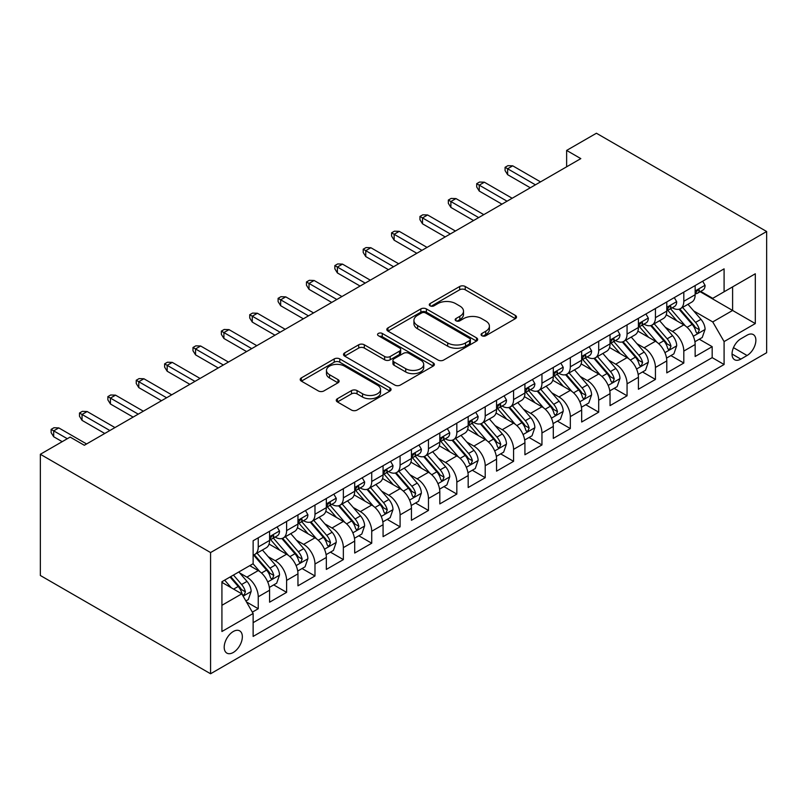 <?xml version="1.0" encoding="UTF-8"?>
<svg xmlns="http://www.w3.org/2000/svg" width="807" height="807" viewBox="0 0 807 807"><rect width="100%" height="100%" fill="white"/><g stroke="black" fill="none" stroke-linecap="round" stroke-linejoin="round"><path stroke-width="1.21" d="M481.88 335.732A2.754 1.594 0 0 0 485.784 335.732L515.37 318.654A3.934 2.27 0 0 0 516.52 317.04A3.934 2.27 0 0 0 515.37 315.436L465.246 286.495A3.934 2.27 0 0 0 459.677 286.495L430.091 303.573A2.754 1.594 0 0 0 429.284 304.703A2.754 1.594 0 0 0 430.091 305.833A2.754 1.594 0 0 0 433.984 305.833L437.818 303.614A12.599 7.273 0 0 1 455.632 303.614L459.819 306.035A12.599 7.273 0 0 1 463.511 311.179A12.599 7.273 0 0 1 459.819 316.324L455.985 318.533A2.754 1.594 0 0 0 455.178 319.653A2.754 1.594 0 0 0 455.985 320.783A2.754 1.594 0 0 0 459.879 320.783L463.712 318.573A12.599 7.273 0 0 1 481.537 318.573L485.713 320.984A12.599 7.273 0 0 1 489.405 326.129A12.599 7.273 0 0 1 485.713 331.274L481.88 333.483A2.754 1.594 0 0 0 481.073 334.612A2.754 1.594 0 0 0 481.88 335.732L481.88 333.483M233.273 652.48A12.841 7.414 120 0 0 241.656 641.162A12.841 7.414 120 0 0 239.689 630.872A12.841 7.414 120 0 0 233.273 631.508A12.841 7.414 120 0 0 224.891 642.826A12.841 7.414 120 0 0 226.858 653.115A12.841 7.414 120 0 0 233.273 652.48M337.417 398.719A3.934 2.27 0 0 0 336.267 400.322A3.934 2.27 0 0 0 337.417 401.936L351.489 410.057A3.934 2.27 0 0 0 357.057 410.057L389.912 391.082A3.934 2.27 0 0 0 391.072 389.478A3.934 2.27 0 0 0 389.912 387.864L339.787 358.923A3.934 2.27 0 0 0 334.219 358.923L301.354 377.898A3.934 2.27 0 0 0 300.204 379.502A3.934 2.27 0 0 0 301.354 381.116L318.341 390.921A3.934 2.27 0 0 0 323.92 390.921L337.982 382.8A3.934 2.27 0 0 0 339.132 381.197A3.934 2.27 0 0 0 337.982 379.583L329.559 374.72A10.531 6.083 0 0 1 326.472 370.423A10.531 6.083 0 0 1 332.968 364.804A10.531 6.083 0 0 1 344.458 366.126L377.454 385.171A10.531 6.083 0 0 1 380.541 389.478A10.531 6.083 0 0 1 374.034 395.097A10.531 6.083 0 0 1 362.555 393.776L357.057 390.598A3.934 2.27 0 0 0 351.489 390.598L337.417 398.719L337.417 401.936M766.65 231.508L596.423 133.236L566.635 150.425L580.818 158.616L84.321 445.272L70.138 437.081L40.35 454.28L210.577 552.553L766.65 231.508L766.65 352.72L210.577 673.764L210.577 552.553M438.09 360.053A3.934 2.27 0 0 0 443.658 360.053L476.523 341.079A3.934 2.27 0 0 0 477.673 339.475A3.934 2.27 0 0 0 476.523 337.861L426.399 308.92A3.934 2.27 0 0 0 420.83 308.92L387.965 327.894A3.934 2.27 0 0 0 386.815 329.508A3.934 2.27 0 0 0 387.965 331.112L438.09 360.053M379.461 336.327A2.754 1.594 0 0 1 382.256 336.721L382.256 333.442L433.218 362.868A3.934 2.27 0 0 1 434.378 364.471A3.934 2.27 0 0 1 433.218 366.085L400.363 385.05A3.934 2.27 0 0 1 394.784 385.05L344.66 356.109L344.66 352.901A3.934 2.27 0 0 0 343.51 354.505A3.934 2.27 0 0 0 344.66 356.109M344.66 352.901L358.722 344.781A3.934 2.27 0 0 1 364.3 344.781L384.626 356.512A3.934 2.27 0 0 0 390.195 356.512L399.526 351.126A3.934 2.27 0 0 0 400.675 349.522A3.934 2.27 0 0 0 399.526 347.918L378.362 335.692A2.754 1.594 0 0 1 377.555 334.572A2.754 1.594 0 0 1 379.25 333.099A2.754 1.594 0 0 1 382.256 333.442M252.349 612.14L258.24 608.74L246.468 601.941M239.77 573.01L246.892 577.126A16.049 9.27 60 0 1 258.24 596.787L269.588 590.23L269.588 602.193L286.606 592.358L273.704 584.904M275.268 560.744L286.606 554.197A16.049 9.27 -120 0 1 297.954 573.848L297.965 585.811L314.982 575.976L302.07 568.532M296.512 540.256L303.634 544.372A16.049 9.27 60 0 1 314.982 564.022L326.331 557.476L326.331 569.429L343.358 559.604L330.446 552.149M343.348 559.604L343.348 547.64L354.697 541.093L354.697 553.047L371.724 543.222L358.812 535.767M353.254 507.492L360.376 511.608A16.049 9.27 60 0 1 371.724 531.268L383.073 524.711L383.073 536.665L400.09 526.84L387.189 519.385M381.62 491.12L388.742 495.226A16.049 9.27 60 0 1 400.09 514.886L411.439 508.329L411.439 520.293L428.467 510.458L415.555 503.013M409.996 474.738L417.118 478.844A16.049 9.27 60 0 1 428.467 498.504L439.815 491.947L439.815 503.911L456.833 494.086L443.931 486.631M438.362 458.356L445.484 462.472A16.049 9.27 60 0 1 456.833 482.122L468.181 475.575L468.181 487.529L485.209 477.704L472.297 470.249M466.739 441.974L473.86 446.089A16.049 9.27 60 0 1 485.209 465.74L496.557 459.193L496.557 471.147L513.575 461.322L500.673 453.867M524.933 454.765L541.951 444.939L529.039 437.485M523.481 409.22L530.602 413.325A16.049 9.27 60 0 1 541.951 432.986L553.299 426.429L553.299 438.393L570.327 428.557L557.415 421.113M551.847 392.838L558.969 396.953A16.049 9.27 60 0 1 570.327 416.604L581.665 410.057L581.665 422.011L598.693 412.185L585.781 404.731M580.223 376.455L587.345 380.571A16.049 9.27 60 0 1 598.693 400.222L610.042 393.675L610.042 405.628L627.059 395.803L614.157 388.349M638.418 389.246L655.435 379.421L642.523 371.966M636.965 343.691L644.087 347.807A16.049 9.27 60 0 1 655.435 367.467L666.784 360.911L666.784 372.874L683.811 363.039L683.811 351.085M670.899 355.584L683.811 363.039M269.588 590.23A16.049 9.27 -120 0 0 258.24 570.579L249.726 565.657M286.606 554.197L269.064 544.069M286.606 592.358L286.606 580.404A16.049 9.27 60 0 0 275.258 560.744L268.136 556.638M326.331 557.476A16.049 9.27 -120 0 0 314.982 537.815L297.44 527.687M354.697 541.093A16.049 9.27 -120 0 0 343.348 521.433L325.806 511.305M343.358 547.64A16.049 9.27 60 0 0 332 527.99L324.878 523.874M383.073 524.711A16.049 9.27 -120 0 0 371.724 505.051L354.182 494.923M411.439 508.329A16.049 9.27 -120 0 0 400.09 488.679L382.548 478.541M439.815 491.947A16.049 9.27 -120 0 0 428.467 472.297L410.924 462.169M468.181 475.575A16.049 9.27 -120 0 0 456.833 455.915L439.29 445.787M496.557 459.193A16.049 9.27 -120 0 0 485.209 439.533L467.667 429.405M524.923 454.765L524.923 442.811A16.049 9.27 -120 0 0 513.575 423.161L496.033 413.023M513.575 423.161L502.226 429.707L495.105 425.592M553.299 426.429A16.049 9.27 -120 0 0 541.951 406.778L524.409 396.651M581.665 410.057A16.049 9.27 -120 0 0 570.317 390.396L552.775 380.268M610.042 393.675A16.049 9.27 -120 0 0 598.693 374.014L581.151 363.886M638.408 389.246L638.408 377.293A16.049 9.27 -120 0 0 627.059 357.632L609.517 347.504M627.059 395.803L627.059 383.839A16.049 9.27 60 0 0 615.711 364.189L608.589 360.073M666.784 360.911A16.049 9.27 -120 0 0 655.435 341.26L637.893 331.122M747.07 335.198L740.836 338.799A12.438 7.182 120 0 0 732.706 349.764A12.438 7.182 120 0 0 734.612 359.73A12.438 7.182 120 0 0 740.836 359.115L747.07 355.504A12.438 7.182 120 0 0 755.201 344.549A12.438 7.182 120 0 0 753.294 334.582A12.438 7.182 120 0 0 747.07 335.198M221.925 605.3L241.787 593.831L253.136 613.491L253.136 636.42L724.091 364.512L724.091 341.583L712.742 321.932L693.707 310.937M253.136 613.491L221.925 631.508L221.925 581.716L253.136 563.7L253.136 540.761L724.091 268.852L724.091 291.791L755.302 273.775L755.302 323.567L724.091 341.583M275.116 537.079L275.258 537.159A16.049 9.27 60 0 0 283.287 537.956L294.636 531.399A16.049 9.27 -120 0 0 297.954 524.056L297.965 514.886M303.482 520.697L303.634 520.777A16.049 9.27 60 0 0 311.653 521.574L323.002 515.027A16.049 9.27 -120 0 0 326.331 507.674L326.331 498.504M331.859 504.314L332 504.395A16.049 9.27 60 0 0 340.029 505.192L351.378 498.645A16.049 9.27 -120 0 0 354.697 491.292L354.697 482.122M360.225 487.932L360.376 488.023A16.049 9.27 60 0 0 368.396 488.81L379.744 482.263A16.049 9.27 -120 0 0 383.073 474.92L383.073 465.74M388.601 471.55L388.742 471.641A16.049 9.27 60 0 0 396.772 472.438L408.12 465.881A16.049 9.27 -120 0 0 411.439 458.537L411.439 449.368M416.967 455.178L417.118 455.259A16.049 9.27 60 0 0 425.138 456.056L436.486 449.499A16.049 9.27 -120 0 0 439.815 442.155L439.815 432.986M445.343 438.796L445.484 438.877A16.049 9.27 60 0 0 453.514 439.674L464.862 433.127A16.049 9.27 -120 0 0 468.181 425.773L468.181 416.604M473.709 422.414L473.86 422.505A16.049 9.27 60 0 0 481.88 423.292L493.228 416.745A16.049 9.27 -120 0 0 496.557 409.401L496.557 400.222M530.451 389.66L530.602 389.741A16.049 9.27 60 0 0 538.622 390.538L549.971 383.981A16.049 9.27 -120 0 0 553.299 376.637L553.299 367.467M558.827 373.278L558.969 373.359A16.049 9.27 60 0 0 566.998 374.155L578.347 367.609A16.049 9.27 -120 0 0 581.665 360.255L581.665 351.085M587.193 356.896L587.345 356.976A16.049 9.27 60 0 0 595.364 357.773L606.713 351.227A16.049 9.27 -120 0 0 610.042 343.873L610.042 334.703M615.57 340.514L615.711 340.604A16.049 9.27 60 0 0 623.74 341.391L635.089 334.844A16.049 9.27 -120 0 0 638.408 327.501L638.408 318.321M643.936 324.132L644.087 324.222A16.049 9.27 60 0 0 652.106 325.019L663.455 318.462A16.049 9.27 -120 0 0 666.784 311.119L666.784 301.939M253.136 622.661L712.178 357.632L712.178 346.667L695.15 356.492L695.15 344.528L683.801 351.085A16.049 9.27 -120 0 0 672.453 331.425L665.331 327.319M695.15 344.528A16.049 9.27 -120 0 0 683.811 324.878L666.259 314.75M672.312 307.76L672.453 307.84A16.049 9.27 -120 0 0 680.483 308.637A16.049 9.27 -120 0 0 683.801 301.293L695.15 294.737L695.15 285.567M680.483 308.637L691.831 302.08A16.049 9.27 -120 0 0 695.15 294.737M683.811 301.293L683.811 292.114M258.24 537.815L258.24 546.985A16.049 9.27 60 0 1 254.911 554.338A16.049 9.27 60 0 1 253.136 554.984M254.911 554.338L266.26 547.782A16.049 9.27 -120 0 0 269.588 540.438L269.588 531.258M286.606 521.433L286.606 530.613A16.049 9.27 60 0 1 283.287 537.956M314.982 505.051L314.982 514.23A16.049 9.27 60 0 1 311.653 521.574M343.358 488.679L343.358 497.848A16.049 9.27 60 0 1 340.029 505.192M371.724 472.297L371.724 481.466A16.049 9.27 60 0 1 368.396 488.81M400.09 455.915L400.09 465.084A16.049 9.27 60 0 1 396.772 472.438M428.467 439.533L428.467 448.712A16.049 9.27 60 0 1 425.138 456.056M456.833 423.15L456.833 432.33A16.049 9.27 60 0 1 453.514 439.674M485.209 406.778L485.209 415.948A16.049 9.27 60 0 1 481.88 423.292M513.575 390.396L513.575 399.566A16.049 9.27 60 0 1 510.256 406.92A16.049 9.27 60 0 1 502.236 406.123M510.256 406.92L521.604 400.363A16.049 9.27 -120 0 0 524.923 393.019L524.923 383.839M541.951 374.014L541.951 383.184A16.049 9.27 60 0 1 538.622 390.538M570.327 357.632L570.327 366.812A16.049 9.27 60 0 1 566.998 374.155M598.693 341.26L598.693 350.43A16.049 9.27 60 0 1 595.364 357.773M627.059 324.878L627.059 334.048A16.049 9.27 60 0 1 623.74 341.391M655.435 308.496L655.435 317.665A16.049 9.27 60 0 1 652.106 325.019M655.435 367.467L655.435 379.421M598.693 400.222L598.693 412.185M570.317 416.604L570.327 428.557M541.951 432.986L541.951 444.939M502.236 429.707A16.049 9.27 60 0 1 513.575 449.368L513.575 461.322M485.209 465.74L485.209 477.704M456.833 482.122L456.833 494.086M428.467 498.504L428.467 510.458M400.09 514.886L400.09 526.84M371.724 531.268L371.724 543.222M314.982 564.022L314.982 575.976M258.24 596.787L258.24 608.74M241.787 593.831L221.925 582.372M712.742 321.932L732.605 310.463L732.605 286.878L755.302 273.775M700.113 291.7L755.302 323.567M700.678 291.377L712.742 298.338L724.091 291.791M40.35 454.28L40.35 575.492L210.577 673.764M566.635 150.425L566.635 166.807M699.266 339.212L712.178 346.667M712.178 357.632L724.091 364.512M482.99 336.126L485.713 334.552A12.599 7.273 0 0 0 489.405 329.407L489.405 326.129M463.511 311.179L463.511 314.448A12.599 7.273 0 0 1 459.819 319.592L457.085 321.166M515.32 318.684L465.246 289.774A3.934 2.27 0 0 0 459.677 289.774L431.19 306.216M476.473 341.109L426.399 312.198A3.934 2.27 0 0 0 420.83 312.198L388.016 331.142M469.563 340.594A2.754 1.594 0 0 0 470.37 339.475A2.754 1.594 0 0 0 469.563 338.345L425.561 312.945A2.754 1.594 0 0 0 421.658 312.945L417.623 315.275A12.599 7.273 0 0 0 413.93 320.419A12.599 7.273 0 0 0 417.623 325.564L447.703 342.925A12.599 7.273 0 0 0 465.528 342.925L469.563 340.594L469.563 343.873A2.754 1.594 0 0 0 470.37 342.753L470.37 339.475M413.93 320.419L413.93 323.698A12.599 7.273 0 0 0 417.623 328.842L417.623 325.564M469.563 343.873L465.528 346.203A12.599 7.273 0 0 1 447.703 346.203L417.623 328.842M344.71 356.139L358.722 348.049L358.722 344.781M400.675 349.522L400.675 352.8A3.934 2.27 0 0 1 399.526 354.404L390.195 359.791A3.934 2.27 0 0 1 384.626 359.791L364.3 348.049A3.934 2.27 0 0 0 358.722 348.049M382.256 336.721L433.167 366.116M405.719 368.698A10.531 6.083 0 0 0 417.199 370.01A10.531 6.083 0 0 0 423.705 364.391A10.531 6.083 0 0 0 420.618 360.093L408.988 353.375A3.934 2.27 0 0 0 403.419 353.375L394.088 358.762A3.934 2.27 0 0 0 392.938 360.376A3.934 2.27 0 0 0 394.088 361.98L405.719 368.698L405.719 371.966A10.531 6.083 0 0 0 417.199 373.288A10.531 6.083 0 0 0 423.705 367.669L423.705 364.391M392.938 360.376L392.938 363.654A3.934 2.27 0 0 0 394.088 365.258L394.088 361.98M405.719 371.966L394.088 365.258M380.541 389.478L380.541 392.747A10.531 6.083 0 0 1 374.034 398.365A10.531 6.083 0 0 1 362.555 397.054L357.057 393.877A3.934 2.27 0 0 0 351.489 393.877L337.477 401.967M326.472 370.423L326.472 373.702A10.531 6.083 0 0 0 329.559 377.999L329.559 374.72M337.931 382.831L329.559 377.999M389.862 391.113L339.787 362.202A3.934 2.27 0 0 0 334.219 362.202L301.415 381.146M694.918 341.724L702.251 337.487L705.086 329.296A10.632 6.143 -120 0 0 700.94 319.32L687.978 304.31M685.385 325.917L670.567 308.758M676.952 320.924L668.357 310.967A25.481 14.708 -120 0 0 667.56 310.08M679.04 309.212L692.144 324.394A10.632 6.143 60 0 1 695.937 331.717L696.713 332.978L698.146 332.777L699.346 329.75A10.632 6.143 -120 0 0 695.553 322.427L682.591 307.417M679.807 308.97L693.899 325.271A5.417 3.127 60 0 1 695.261 327.4L699.346 329.75M702.675 281.219L705.086 285.396A10.632 6.143 60 0 1 702.887 290.106L697.49 293.213A10.632 6.143 -120 0 0 699.346 290.772L699.124 289.824M695.513 293.718L695.553 293.718A10.632 6.143 -120 0 0 697.49 293.213M697.974 289.975L699.346 290.772C698.67 289.168 697.541 289.824 695.937 292.729A10.632 6.143 60 0 1 695.15 294.242M535.424 184.823L507.623 168.774L507.623 174.675L505.071 170.58L505.071 167.301L507.623 168.774L512.727 165.828L540.529 181.878M507.623 174.675L530.32 187.779M505.071 167.301L507.906 165.667L512.727 165.828M666.542 358.106L673.875 353.87L676.71 345.678A10.632 6.143 -120 0 0 672.574 335.692L659.612 320.692M657.009 342.289L642.201 325.14M648.586 337.296L639.981 327.339A25.481 14.708 -120 0 0 639.194 326.462M650.664 325.594L663.778 340.776A10.632 6.143 60 0 1 667.571 348.099L668.337 349.36L669.78 349.159L670.97 346.132A10.632 6.143 -120 0 0 667.177 338.809L654.215 323.799M651.441 325.342L665.523 341.654A5.417 3.127 60 0 1 666.895 343.772L670.97 346.132M638.176 374.478L645.509 370.252L648.344 362.061A10.632 6.143 -120 0 0 644.198 352.074L631.235 337.064M628.643 358.671L613.824 341.522M620.21 353.678L611.615 343.721A25.481 14.708 -120 0 0 610.818 342.834M622.298 341.976L635.402 357.148A10.632 6.143 60 0 1 639.194 364.482L639.971 365.742L641.404 365.531L642.604 362.514A10.632 6.143 -120 0 0 638.811 355.191L625.849 340.181M623.065 341.724L637.157 358.036A5.417 3.127 60 0 1 638.519 360.154L642.604 362.514M609.799 390.86L617.133 386.634L619.968 378.443A10.632 6.143 -120 0 0 615.832 368.456L602.869 353.446M600.267 375.053L585.458 357.905M591.844 370.06L583.239 360.104A25.481 14.708 -120 0 0 582.452 359.216M593.922 358.348L607.035 373.53A10.632 6.143 60 0 1 610.828 380.854L611.595 382.115L613.038 381.913L614.228 378.897A10.632 6.143 -120 0 0 610.435 371.563L597.473 356.563M594.698 358.106L608.781 374.418A5.417 3.127 60 0 1 610.153 376.536L614.228 378.897M581.433 407.242L588.767 403.006L591.602 394.815A10.632 6.143 -120 0 0 587.456 384.838L574.493 369.828M571.901 391.435L557.082 374.277M563.468 386.442L554.873 376.486A25.481 14.708 -120 0 0 554.076 375.598M565.556 374.73L578.659 389.912A10.632 6.143 60 0 1 582.452 397.236L583.229 398.497L584.661 398.295L585.862 395.269A10.632 6.143 -120 0 0 582.069 387.945L569.106 372.935M566.322 374.488L580.415 390.8A5.417 3.127 60 0 1 581.776 392.918L585.862 395.269M674.299 297.601L676.71 301.778A10.632 6.143 60 0 1 674.511 306.489L669.124 309.595A10.632 6.143 -120 0 0 670.97 307.144L670.748 306.206M667.137 310.09L667.177 310.09A10.632 6.143 -120 0 0 669.124 309.595M669.598 306.357L670.97 307.144C670.304 305.55 669.164 306.196 667.571 309.111A10.632 6.143 60 0 1 666.784 310.624M507.058 201.205L479.247 185.156L479.247 191.057L476.695 186.962L476.695 183.683L479.247 185.156L484.361 182.211L512.163 198.26M479.247 191.057L501.944 204.161M476.695 183.683L479.54 182.039L484.361 182.211M645.933 313.984L648.344 318.16A10.632 6.143 60 0 1 646.145 322.861L640.748 325.978A10.632 6.143 -120 0 0 642.604 323.526L642.382 322.588M638.771 326.472L638.811 326.472A10.632 6.143 -120 0 0 640.748 325.978M641.232 322.739L642.604 323.526C641.928 321.922 640.798 322.578 639.194 325.493A10.632 6.143 60 0 1 638.408 327.006M478.682 217.587L450.881 201.538L450.881 207.429L448.329 203.334L448.329 200.065L450.881 201.538L455.985 198.583L483.786 214.642M450.881 207.429L473.578 220.533M448.329 200.065L451.163 198.421L455.985 198.583M617.557 330.366L619.968 334.542A10.632 6.143 60 0 1 617.769 339.243L612.382 342.36A10.632 6.143 -120 0 0 614.228 339.908L614.006 338.96M610.395 342.854L610.435 342.854A10.632 6.143 -120 0 0 612.382 342.36M612.856 339.111L614.228 339.908C613.562 338.304 612.422 338.96 610.828 341.875A10.632 6.143 60 0 1 610.042 343.389M450.316 233.969L422.505 217.91L422.505 223.811L419.953 219.716L419.953 216.437L422.505 217.91L427.619 214.965L455.42 231.024M422.505 223.811L445.202 236.915M419.953 216.437L422.797 214.803L427.619 214.965M589.191 346.748L591.602 350.924A10.632 6.143 60 0 1 589.403 355.625L584.006 358.732A10.632 6.143 -120 0 0 585.862 356.291L585.64 355.342M582.029 359.236L582.069 359.236A10.632 6.143 -120 0 0 584.006 358.732M584.49 355.494L585.862 356.291C585.186 354.687 584.056 355.342 582.452 358.247A10.632 6.143 60 0 1 581.665 359.761M421.94 250.352L394.139 234.292L394.139 240.193L391.587 236.098L391.587 232.82L394.139 234.292L399.243 231.347L427.044 247.396M394.139 240.193L416.836 253.297M391.587 232.82L394.421 231.185L399.243 231.347M553.057 423.625L560.391 419.388L563.225 411.197A10.632 6.143 -120 0 0 559.09 401.21L546.127 386.21M543.525 407.817L528.716 390.659M535.102 402.814L526.497 392.868A25.481 14.708 -120 0 0 525.71 391.98M537.18 391.113L550.293 406.294A10.632 6.143 60 0 1 554.086 413.618L554.853 414.879L556.295 414.677L557.486 411.651A10.632 6.143 -120 0 0 553.693 404.327L540.73 389.317M537.956 390.86L552.038 407.172A5.417 3.127 60 0 1 553.41 409.29L557.486 411.651M560.815 363.12L563.225 367.296A10.632 6.143 60 0 1 561.026 372.007L555.64 375.114A10.632 6.143 -120 0 0 557.486 372.663L557.264 371.724M553.652 375.618L553.693 375.618A10.632 6.143 -120 0 0 555.64 375.114M556.114 371.876L557.486 372.663C556.82 371.069 555.68 371.724 554.086 374.63A10.632 6.143 60 0 1 553.299 376.143M393.574 266.724L365.763 250.674L365.763 256.576L363.211 252.48L363.211 249.202L365.763 250.674L370.877 247.729L398.678 263.778M365.763 256.576L388.46 269.679M363.211 249.202L366.055 247.567L370.877 247.729M524.691 439.997L532.025 435.77L534.859 427.579A10.632 6.143 -120 0 0 530.713 417.592L517.751 402.582M515.159 424.189L500.34 407.041M506.725 419.196L498.131 409.24A25.481 14.708 -120 0 0 497.334 408.352M508.813 407.495L521.917 422.676A10.632 6.143 60 0 1 525.71 430L526.487 431.261L527.919 431.059L529.12 428.033A10.632 6.143 -120 0 0 525.327 420.709L512.364 405.699M509.58 407.242L523.672 423.554A5.417 3.127 60 0 1 525.034 425.672L529.12 428.033M496.315 456.379L503.649 452.152L506.483 443.961A10.632 6.143 -120 0 0 502.347 433.974L489.385 418.964M486.782 440.572L471.974 423.423M478.359 435.578L469.755 425.622A25.481 14.708 -120 0 0 468.968 424.734M480.437 423.877L493.551 439.048A10.632 6.143 60 0 1 497.344 446.372L498.111 447.633L499.553 447.431L500.743 444.415A10.632 6.143 -120 0 0 496.951 437.091L483.988 422.081M481.214 423.625L495.296 439.936A5.417 3.127 60 0 1 496.668 442.054L500.743 444.415M467.949 472.761L475.283 468.524L478.117 460.333A10.632 6.143 -120 0 0 473.971 450.356L461.009 435.346M458.416 456.954L443.598 439.805M449.983 451.96L441.389 442.004A25.481 14.708 -120 0 0 440.592 441.116M452.071 440.249L465.175 455.43A10.632 6.143 60 0 1 468.968 462.754L469.745 464.015L471.177 463.813L472.377 460.787A10.632 6.143 -120 0 0 468.585 453.463L455.622 438.463M452.838 440.007L466.93 456.318A5.417 3.127 60 0 1 468.292 458.437L472.377 460.787M439.573 489.143L446.907 484.906L449.741 476.715A10.632 6.143 -120 0 0 445.605 466.739L432.643 451.728M430.04 473.336L415.232 456.177M421.617 468.342L413.013 458.386A25.481 14.708 -120 0 0 412.226 457.498M423.695 456.631L436.809 471.813A10.632 6.143 60 0 1 440.602 479.136L441.368 480.397L442.811 480.195L444.001 477.169A10.632 6.143 -120 0 0 440.208 469.845L427.246 454.835M424.472 456.389L438.554 472.7A5.417 3.127 60 0 1 439.926 474.819L444.001 477.169M411.207 505.525L418.54 501.288L421.375 493.097A10.632 6.143 -120 0 0 417.229 483.111L404.267 468.11M401.674 489.718L386.856 472.559M393.241 484.714L384.646 474.758A25.481 14.708 -120 0 0 383.85 473.88M395.329 473.013L408.433 488.195A10.632 6.143 60 0 1 412.226 495.518L413.002 496.779L414.435 496.577L415.635 493.551A10.632 6.143 -120 0 0 411.842 486.228L398.88 471.217M396.096 472.761L410.188 489.072A5.417 3.127 60 0 1 411.55 491.191L415.635 493.551M532.449 379.502L534.859 383.678A10.632 6.143 60 0 1 532.66 388.379L527.264 391.496A10.632 6.143 -120 0 0 529.12 389.045L528.898 388.106M525.286 391.99L525.327 391.99A10.632 6.143 -120 0 0 527.264 391.496M527.748 388.258L529.12 389.045C528.444 387.441 527.314 388.096 525.71 391.012A10.632 6.143 60 0 1 524.933 392.525M365.198 283.106L337.397 267.056L337.397 272.948L334.844 268.852L334.844 265.584L337.397 267.056L342.501 264.111L370.302 280.16M337.397 272.948L360.093 286.051M334.844 265.584L337.679 263.939L342.501 264.111M504.072 395.884L506.483 400.06A10.632 6.143 60 0 1 504.284 404.761L498.897 407.878A10.632 6.143 -120 0 0 500.743 405.427L500.522 404.478M496.91 408.372L496.951 408.372A10.632 6.143 -120 0 0 498.897 407.878M499.372 404.63L500.743 405.427C500.078 403.823 498.938 404.478 497.344 407.394A10.632 6.143 60 0 1 496.557 408.907M336.832 299.488L309.02 283.439L309.02 289.33L306.468 285.234L306.468 281.956L309.02 283.439L314.135 280.483L341.936 296.542M309.02 289.33L331.717 302.433M306.468 281.956L309.313 280.322L314.135 280.483M475.706 412.266L478.117 416.442A10.632 6.143 60 0 1 475.918 421.143L470.521 424.26A10.632 6.143 -120 0 0 472.377 421.809L472.156 420.861M468.544 424.754L468.585 424.754A10.632 6.143 -120 0 0 470.521 424.26M471.006 421.012L472.377 421.809C471.702 420.205 470.572 420.861 468.968 423.776A10.632 6.143 60 0 1 468.181 425.289M308.456 315.87L280.654 299.811L280.654 305.712L278.102 301.616L278.102 298.338L280.654 299.811L285.759 296.865L313.56 312.914M280.654 305.712L303.351 318.815M278.102 298.338L280.937 296.704L285.759 296.865M447.33 428.638L449.741 432.814A10.632 6.143 60 0 1 447.542 437.525L442.155 440.632A10.632 6.143 -120 0 0 444.001 438.191L443.779 437.243M440.168 441.136L440.208 441.136A10.632 6.143 -120 0 0 442.155 440.632M442.629 437.394L444.001 438.191C443.336 436.587 442.196 437.243 440.602 440.148A10.632 6.143 60 0 1 439.815 441.661M280.09 332.242L252.278 316.193L252.278 322.094L249.726 317.998L249.726 314.72L252.278 316.193L257.393 313.247L285.194 329.296M252.278 322.094L274.975 335.198M249.726 314.72L252.571 313.086L257.393 313.247M418.964 445.02L421.375 449.196A10.632 6.143 60 0 1 419.176 453.907L413.779 457.014A10.632 6.143 -120 0 0 415.635 454.563L415.413 453.625M411.802 457.519L411.842 457.508A10.632 6.143 -120 0 0 413.779 457.014M414.263 453.776L415.635 454.563C414.959 452.969 413.83 453.625 412.226 456.53A10.632 6.143 60 0 1 411.439 458.043M251.713 348.624L223.912 332.575L223.912 338.476L221.36 334.38L221.36 331.102L223.912 332.575L229.017 329.629L256.818 345.678M223.912 338.476L246.609 351.58M221.36 331.102L224.195 329.458L229.017 329.629M382.831 521.897L390.164 517.67L392.999 509.479A10.632 6.143 -120 0 0 388.863 499.493L375.901 484.482M373.298 506.09L358.49 488.941M364.875 501.097L356.27 491.14A25.481 14.708 -120 0 0 355.483 490.252M366.953 489.395L380.067 504.577A10.632 6.143 60 0 1 383.86 511.9L384.626 513.161L386.069 512.959L387.259 509.933A10.632 6.143 -120 0 0 383.466 502.61L370.504 487.599M367.73 489.143L381.812 505.454A5.417 3.127 60 0 1 383.184 507.573L387.259 509.933M390.588 461.402L392.999 465.578A10.632 6.143 60 0 1 390.8 470.279L385.413 473.396A10.632 6.143 -120 0 0 387.259 470.945L387.037 470.007M383.426 473.891L383.466 473.891A10.632 6.143 -120 0 0 385.413 473.396M385.887 470.158L387.259 470.945C386.593 469.341 385.453 469.997 383.86 472.912A10.632 6.143 60 0 1 383.073 474.425M223.347 365.006L195.536 348.957L195.536 354.848L192.984 350.752L192.984 347.484L195.536 348.957L200.65 346.001L228.452 362.061M195.536 354.848L218.233 367.952M192.984 347.484L195.829 345.84L200.65 346.001M354.465 538.279L361.798 534.052L364.633 525.861A10.632 6.143 -120 0 0 360.487 515.875L347.524 500.865M344.932 522.472L330.113 505.323M336.499 517.479L327.904 507.522A25.481 14.708 -120 0 0 327.107 506.635M338.587 505.767L351.691 520.949A10.632 6.143 60 0 1 355.483 528.272L356.26 529.533L357.693 529.331L358.893 526.315A10.632 6.143 -120 0 0 355.1 518.982L342.138 503.982M339.354 505.525L353.446 521.836A5.417 3.127 60 0 1 354.808 523.955L358.893 526.315M362.222 477.784L364.633 481.961A10.632 6.143 60 0 1 362.434 486.661L357.037 489.778A10.632 6.143 -120 0 0 358.893 487.327L358.671 486.379M355.06 490.273L355.1 490.273A10.632 6.143 -120 0 0 357.037 489.778M357.521 486.53L358.893 487.327C358.217 485.723 357.087 486.379 355.483 489.294A10.632 6.143 60 0 1 354.697 490.807M194.971 381.388L167.17 365.339L167.17 371.23L164.618 367.135L164.618 363.856L167.17 365.339L172.274 362.383L200.075 378.443M167.17 371.23L189.867 384.334M164.618 363.856L167.453 362.222L172.274 362.383M326.089 554.661L333.422 550.424L336.257 542.233A10.632 6.143 -120 0 0 332.121 532.257L319.158 517.247M316.556 538.854L301.747 521.695M308.133 533.861L299.528 523.904A25.481 14.708 -120 0 0 298.741 523.017M310.211 522.149L323.325 537.331A10.632 6.143 60 0 1 327.117 544.654L327.884 545.915L329.327 545.714L330.517 542.687A10.632 6.143 -120 0 0 326.724 535.364L313.762 520.354M310.988 521.907L325.07 538.219A5.417 3.127 60 0 1 326.442 540.337L330.517 542.687M333.846 494.166L336.257 498.343A10.632 6.143 60 0 1 334.058 503.043L328.671 506.15A10.632 6.143 -120 0 0 330.517 503.709L330.295 502.761M326.684 506.655L326.724 506.655A10.632 6.143 -120 0 0 328.671 506.15M329.145 502.912L330.517 503.709C329.851 502.105 328.711 502.761 327.117 505.676A10.632 6.143 60 0 1 326.331 507.189M166.605 397.77L138.794 381.711L138.794 387.612L136.242 383.517L136.242 380.238L138.794 381.711L143.908 378.765L171.709 394.815M138.794 387.612L161.491 400.716M136.242 380.238L139.086 378.604L143.908 378.765M297.722 571.043L305.056 566.807L307.891 558.615A10.632 6.143 -120 0 0 303.745 548.639L290.782 533.629M288.19 555.236L273.371 538.077M279.757 550.243L271.162 540.287A25.481 14.708 -120 0 0 270.365 539.399M281.845 538.531L294.948 553.713A10.632 6.143 60 0 1 298.741 561.036L299.518 562.297L300.95 562.096L302.151 559.069A10.632 6.143 -120 0 0 298.358 551.746L285.396 536.736M282.611 538.279L296.704 554.591A5.417 3.127 60 0 1 298.065 556.709L302.151 559.069M305.48 510.538L307.891 514.715A10.632 6.143 60 0 1 305.692 519.426L300.295 522.533A10.632 6.143 -120 0 0 302.151 520.081L301.929 519.143M298.318 523.037L298.358 523.037A10.632 6.143 -120 0 0 300.295 522.533M300.779 519.294L302.151 520.081C301.475 518.487 300.345 519.143 298.741 522.048A10.632 6.143 60 0 1 297.965 523.561M138.229 414.142L110.428 398.093L110.428 403.994L107.876 399.899L107.876 396.62L110.428 398.093L115.532 395.148L143.333 411.197M110.428 403.994L133.125 417.098M107.876 396.62L110.71 394.986L115.532 395.148M269.346 587.425L276.68 583.189L279.515 574.998A10.632 6.143 -120 0 0 275.379 565.011L262.416 550.001M259.814 571.608L253.035 563.75M251.391 566.615L250.281 565.344M253.469 554.913L266.582 570.095A10.632 6.143 60 0 1 270.375 577.419L271.142 578.68L272.584 578.478L273.775 575.452A10.632 6.143 -120 0 0 269.982 568.128L257.019 553.118M254.245 554.661L268.327 570.973A5.417 3.127 60 0 1 269.699 573.091L273.775 575.452M277.104 526.921L279.515 531.097A10.632 6.143 60 0 1 277.315 535.808L271.929 538.915A10.632 6.143 -120 0 0 273.775 536.463L273.553 535.525M269.942 539.409L269.982 539.409A10.632 6.143 -120 0 0 271.929 538.915M272.403 535.677L273.775 536.463C273.109 534.859 271.969 535.515 270.375 538.43A10.632 6.143 60 0 1 269.588 539.944M109.863 430.524L82.052 414.475L82.052 420.366L79.5 416.281L79.5 413.002L82.052 414.475L87.166 411.53L114.967 427.579M82.052 420.366L104.749 433.47M79.5 413.002L82.344 411.358L87.166 411.53M245.903 600.963L248.314 599.571L251.148 591.38A10.632 6.143 -120 0 0 247.003 581.393L238.842 571.941M231.226 587.738L224.659 580.132M223.014 582.997L221.925 581.736M230.045 577.025L238.206 586.467A10.632 6.143 60 0 1 241.999 593.801L242.776 595.052L244.208 594.85L245.409 591.834A10.632 6.143 -120 0 0 241.616 584.51L233.455 575.058M230.711 576.642L239.961 587.355A5.417 3.127 60 0 1 241.323 589.473L245.409 591.834M67.304 438.715L53.686 430.857L53.686 436.748L51.134 432.653L51.134 429.385L53.686 430.857L58.79 427.902L86.591 443.961M53.686 436.748L62.2 441.661M51.134 429.385L53.968 427.74L58.79 427.902M246.892 577.126L258.24 570.579M303.634 544.372L314.982 537.815M332 527.99L343.348 521.433M360.376 511.608L371.724 505.051M388.742 495.226L400.09 488.679M417.118 478.844L428.467 472.297M445.484 462.472L456.833 455.915M473.86 446.089L485.209 439.533M530.602 413.325L541.951 406.778M558.969 396.953L570.317 390.396M587.345 380.571L598.693 374.014M615.711 364.189L627.059 357.632M644.087 347.807L655.435 341.26M672.453 331.425L683.811 324.878M258.24 546.985L269.588 540.438M286.606 530.613L297.965 524.056M314.982 514.23L326.331 507.674M343.348 497.848L354.697 491.292M371.724 481.466L383.073 474.92M400.09 465.084L411.439 458.537M428.467 448.712L439.815 442.155M456.833 432.33L468.181 425.773M485.209 415.948L496.557 409.401M513.575 399.566L524.923 393.019M541.951 383.184L553.299 376.637M570.317 366.812L581.665 360.255M598.693 350.43L610.042 343.873M627.059 334.048L638.408 327.501M655.435 317.665L666.784 311.119M627.059 383.839L638.408 377.293M513.575 449.368L524.923 442.811M286.606 580.404L297.965 573.848M733.472 347.656L747.07 355.504M732.04 354.031L740.836 359.115M485.713 334.552L485.713 331.274M455.985 320.783L455.985 318.533M459.819 319.592L459.819 316.324M430.091 305.833L430.091 303.573M459.677 289.774L459.677 286.495M465.246 289.774L465.246 286.495M515.37 318.654L515.37 315.436M387.965 331.112L387.965 327.894M420.83 312.198L420.83 308.92M426.399 312.198L426.399 308.92M476.523 341.079L476.523 337.861M447.703 346.203L447.703 342.925M465.528 346.203L465.528 342.925M364.3 348.049L364.3 344.781M384.626 359.791L384.626 356.512M390.195 359.791L390.195 356.512M399.526 354.404L399.526 351.126M433.218 366.085L433.218 362.868M351.489 393.877L351.489 390.598M357.057 393.877L357.057 390.598M362.555 397.054L362.555 393.776M337.982 382.8L337.982 379.583M301.354 381.116L301.354 377.898M334.219 362.202L334.219 358.923M339.787 362.202L339.787 358.923M389.912 391.082L389.912 387.864M693.294 336.267L705.015 329.508M695.553 322.427L700.94 319.32M687.08 327.319L692.144 324.394M705.015 285.275L695.15 290.974M664.928 352.649L676.639 345.88M667.177 338.809L672.574 335.692M658.704 343.701L663.778 340.776M636.552 369.031L648.273 362.262M638.811 355.191L644.198 352.074M630.338 360.083L635.402 357.148M608.185 385.413L619.897 378.644M610.435 371.563L615.832 368.456M601.961 376.466L607.035 373.53M579.809 401.785L591.531 395.027M582.069 387.945L587.456 384.838M573.595 392.838L578.659 389.912M676.639 301.657L666.784 307.346M648.273 318.039L638.408 323.728M619.897 334.421L610.042 340.11M591.531 350.793L581.665 356.492M551.443 418.167L563.155 411.409M553.693 404.327L559.09 401.21M545.219 409.22L550.293 406.294M563.155 367.175L553.299 372.864M523.067 434.549L534.789 427.781M525.327 420.709L530.713 417.592M516.853 425.602L521.917 422.676M494.701 450.931L506.413 444.163M496.951 437.091L502.347 433.974M488.477 441.984L493.551 439.048M466.325 467.314L478.047 460.545M468.585 453.463L473.971 450.356M460.111 458.356L465.175 455.43M437.959 483.686L449.67 476.927M440.208 469.845L445.605 466.739M431.735 474.738L436.809 471.813M409.583 500.068L421.304 493.299M411.842 486.228L417.229 483.111M403.369 491.12L408.433 488.195M534.789 383.557L524.923 389.246M506.413 399.939L496.557 405.628M478.047 416.321L468.181 422.011M449.67 432.693L439.815 438.393M421.304 449.075L411.439 454.765M381.217 516.45L392.928 509.681M383.466 502.61L388.863 499.493M374.993 507.502L380.067 504.577M392.928 465.457L383.073 471.147M352.841 532.832L364.562 526.063M355.1 518.982L360.487 515.875M346.627 523.884L351.691 520.949M364.562 481.84L354.697 487.529M324.475 549.204L336.186 542.445M326.724 535.364L332.121 532.257M318.251 540.256L323.325 537.331M336.186 498.212L326.331 503.911M296.098 565.586L307.82 558.827M298.358 551.746L303.745 548.639M289.884 556.638L294.948 553.713M307.82 514.594L297.954 520.293M267.732 581.968L279.444 575.199M269.982 568.128L275.379 565.011M261.508 573.02L266.582 570.095M279.444 530.976L269.588 536.665M243.129 596.171L251.078 591.581M241.616 584.51L247.003 581.393M233.616 589.12L238.206 586.467"/></g></svg>
